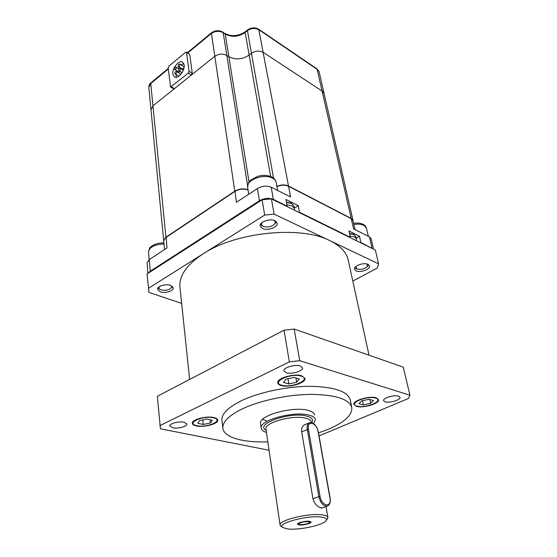<?xml version="1.0" encoding="UTF-8"?>
<svg xmlns="http://www.w3.org/2000/svg" width="557" height="557" viewBox="0 0 557 557"><rect width="100%" height="100%" fill="white"/><g stroke="black" fill="none" stroke-linecap="round" stroke-linejoin="round"><path stroke-width="0.84" d="M276.926 186.518C280.742 184.938 284.3 184.708 287.607 185.829M165.485 237.769L235.005 191.288C239.19 188.9 243.416 188.426 247.684 189.86M372.118 248.422L369.444 236.871L371.101 238.709L373.58 249.139M369.444 236.871L353.591 228.857L351.279 218.685L353.061 220.704L355.094 229.616M164.545 249.557L163.709 240.951L165.199 237.999L234.824 191.441C239.218 188.941 243.632 188.468 248.067 190.014M276.933 186.588C280.951 184.973 284.648 184.771 288.032 185.996L351.279 218.685M350.374 237.721L348.919 230.96L359.488 236.245L360.978 242.936M299.575 212.718L298.274 205.644L285.936 199.476L287.175 206.194L273.355 199.392L271.21 187.201L290.58 196.99L288.554 186.24M356.215 238.222L359.488 236.245M287.203 206.626L287.175 206.194M298.274 205.644L294.347 208.081M273.376 199.824L273.355 199.392C268.864 197.679 264.22 198.139 259.43 200.757L257.397 188.538L236.453 202.302L235.005 191.288M166.153 237.268L166.989 247.949L149.185 259.653L147.062 262.89L147.946 273.39M257.397 188.538C262.145 185.899 266.747 185.453 271.21 187.201M163.702 240.833L165.923 237.178L234.782 191.176C239.176 188.677 243.59 188.203 248.025 189.756M276.892 186.33C281.222 184.611 285.1 184.492 288.505 185.975L351.223 218.435L353.027 220.572M163.688 240.694L150.989 109.785L152.952 105.872L214.57 56.445C218.629 53.737 222.709 53.402 226.817 55.449L228.857 56.723C235.583 60.093 242.344 59.536 249.146 55.066L251.221 53.451C255.364 50.743 259.416 50.415 263.37 52.462L322.336 91.209L324.077 93.562L319.14 71.916L317.406 69.514L259.116 29.876C255.217 27.78 251.235 28.094 247.176 30.823L245.15 32.445C238.48 36.95 231.83 37.479 225.202 34.026L222.807 32.062L225.202 34.026L228.857 56.723C235.583 60.093 242.344 59.536 249.146 55.066L251.221 53.451C255.364 50.743 259.416 50.415 263.37 52.462L322.336 91.209L324.077 93.562L353.006 220.454M148.823 87.491C148.97 85.13 149.694 83.55 150.996 82.756L148.823 87.491L150.989 109.785L152.952 105.872L214.57 56.445C218.629 53.737 222.709 53.402 226.817 55.449L228.857 56.723L249.028 181.958M352.804 281.069L377.395 267.98L378.628 263.851L375.321 249.996L271.433 198.87L262.103 199.782L147.062 273.953L148.963 292.432L181.659 303.377M378.628 263.851L274.1 214.125L264.672 215.065L262.103 199.782M264.672 215.065L148.273 288.401M274.1 214.125L271.433 198.87M369.019 355.185L348.202 260.042C346.524 252.314 340.383 245.832 329.779 240.61C300.933 225.508 236.029 231.942 203.389 253.679C186.797 264.624 178.985 275.729 179.939 286.994L189.624 379.442M368.052 264.373C363.902 262.138 353.347 265.968 354.468 269.268L356.007 270.869C360.198 273.041 370.635 269.261 369.528 265.933L368.052 264.373M274.942 220.76L277.128 223.169C278.18 227.214 267.478 231.078 262.438 228.509L260.168 226.038C259.123 222.013 269.95 218.114 274.942 220.76M160.242 291.833C165.046 293.643 173.819 290.963 173.241 287.837L170.616 285.4C165.847 283.534 156.963 286.235 157.547 289.355L160.242 291.833M319.036 435.936L408.33 398.52L409.945 395.212L403.254 367.14L294.18 329.055L284.035 330.197L157.332 396.292L160.437 428.799L269.066 450.265M409.945 395.212L299.708 360.678L289.362 361.89L284.035 330.197M289.362 361.89L159.796 425.687M299.708 360.678L294.18 329.055M318.5 432.928L328.324 429.266C344.574 422.276 352.4 415.035 351.801 407.543L350.256 399.863C347.679 391.369 334.304 386.85 310.117 386.3C287.057 386.328 259.033 392.26 241.411 400.734C227.89 407.466 221.394 414.032 221.93 420.417L222.87 428.194C223.789 437.454 243.249 442.794 267.826 441.84M398.527 396.131C394.217 394.572 382.589 398.095 383.578 400.636L385.131 401.82C389.489 403.324 400.963 399.849 400.017 397.287L398.527 396.131M172.691 427.776C177.843 428.96 187.43 426.432 186.894 424.016L184.13 422.234C179.013 421.008 169.279 423.564 169.836 425.973L172.691 427.776M300.286 365.963L302.542 367.787C303.468 370.976 291.617 374.569 286.256 372.765L283.896 370.892C282.949 367.724 294.973 364.083 300.286 365.963M196.349 425.903C193.843 425.36 192.499 424.49 192.318 423.306C191.406 419.651 206.355 415.647 213.888 417.562C216.283 418.119 217.564 418.968 217.738 420.103C218.602 423.78 203.973 427.72 196.349 425.903M301.692 375.808C293.971 373.169 276.432 378.391 277.797 382.854C278.02 384.031 279.175 384.915 281.278 385.514C289.111 388.006 306.266 382.889 304.971 378.377L301.692 375.808M376.17 397.823L378.565 399.654C379.909 403.498 363.129 408.504 356.41 406.325L353.862 404.438C352.442 400.643 369.549 395.526 376.17 397.823M351.801 407.543C349.26 399.216 335.843 394.822 311.551 394.363C288.394 394.474 260.223 400.399 242.497 408.796C228.899 415.459 222.354 421.928 222.87 428.194M313.626 423.612L315.408 419.574C315.025 417.618 312.888 416.135 308.989 415.125C293.755 410.662 258.629 420.472 261.198 428.256L260.523 423.585C257.947 415.71 292.954 405.865 308.167 410.412C312.059 411.449 314.197 412.953 314.58 414.93M266.587 420.772L262.542 419.372M261.198 428.256C261.498 430.053 263.252 431.459 266.448 432.469M311.781 422.672C313.647 419.734 311.969 417.548 306.747 416.114C290.524 411.449 255.099 423.786 265.633 430.108L266.149 430.457L265.633 430.108M311.279 422.561L311.175 421.941C310.855 420.305 309.058 419.073 305.772 418.23C293.031 414.575 263.844 422.714 265.961 429.182L280.087 525.049L281.055 526.309M322.475 507.782L321.215 507.845C317.365 506.988 314.614 503.96 312.957 498.766L301.678 431.786C301.379 428.173 302.444 425.813 304.874 424.692L304.881 424.692M327.384 518.846L327.892 517.39C327.648 516.179 325.824 515.336 322.426 514.87C309.232 512.746 278.145 520.308 280.087 525.049M321.396 517.105C307.749 514.96 276.335 523.462 282.608 527.444L287.67 528.948C299.067 530.438 324.049 524.979 326.235 520.454C327.154 518.804 325.539 517.69 321.396 517.105M308.592 521.603C303.488 521.61 300.181 522.417 298.656 524.005L300.028 524.61C305.118 524.59 308.418 523.789 309.929 522.201L308.592 521.603M299.13 524.924L297.459 524.193C296.937 522.842 305.696 520.718 309.504 521.282L311.126 522.006C311.621 523.364 302.966 525.467 299.13 524.924M293.985 377.423L286.033 379.164L283.506 382.422L288.846 383.926L296.693 382.22L299.304 378.976L293.985 377.423M296.693 382.22L295.976 378.001M288.846 383.926L287.99 378.739M206.835 419.024L199.566 420.591L197.839 423.32L203.291 424.476L210.469 422.93L212.28 420.215L206.835 419.024M210.469 422.93L210.107 419.741M203.291 424.476L202.79 419.894M369.089 399.278L361.765 400.838L358.945 403.658L363.373 404.904L370.607 403.365L373.496 400.56L369.089 399.278M370.607 403.365L369.778 399.48M363.373 404.904L362.496 400.685M260.453 224.394L262.507 225.933M274.907 223.81L276.321 221.686M262.368 222.292C261.129 223.914 261.428 225.244 263.273 226.281L263.44 226.365C267.423 227.583 271.036 226.936 274.267 224.422C275.68 222.828 275.527 221.47 273.821 220.342M354.76 267.785L355.874 268.488M367.919 265.8L368.616 264.7M355.923 266.483L356.912 268.961C360.811 269.95 364.25 269.163 367.244 266.594L367 264.011M171.57 287.621L172.503 286.465M159.448 286.604C158.689 287.642 158.877 288.561 160.026 289.355L161.147 289.884C164.914 290.782 168.13 290.26 170.804 288.317C171.786 287.308 171.807 286.368 170.86 285.49M158.014 287.885L159.177 288.846M176.325 77.36L175.949 74.339M184.151 64.932C185.126 70.516 178.038 79.421 174.508 77.103L172.844 74.165C171.925 68.574 178.971 59.724 182.529 62.078L184.151 64.932M171.347 86.843L174.487 88.598L173.714 88.786L170.574 87.038L188.266 73.204L189.095 71.352L186.407 52.093L185.585 52.302L168.973 66.053L168.172 67.843L170.574 87.038M174.487 88.598L191.399 75.035L192.228 73.19L189.763 54.426L186.407 52.093M176.583 71.428L176.778 70.892M178.038 68.358L179.027 66.944M181.109 64.877L183.824 63.623M179.73 64.062L180.002 64.542C179.834 65.879 179.298 66.555 178.379 66.568L178.115 66.088C178.275 64.751 178.818 64.076 179.73 64.062L184.144 66.903M183.97 67.94L182.543 68.998L178.379 66.568M179.981 71.414L178.79 72.055L174.355 69.172C174.522 67.843 175.058 67.167 175.963 67.153L176.235 67.634C176.068 68.964 175.532 69.639 174.626 69.653M176.458 71.359L176.736 71.846C176.576 73.183 176.04 73.851 175.128 73.872L174.856 73.378C175.016 72.048 175.552 71.373 176.458 71.359L180.9 74.248M178.623 70.307C178.783 68.964 179.326 68.288 180.238 68.274L180.517 68.762C180.35 70.098 179.814 70.781 178.894 70.795L178.623 70.307M350.339 237.31L299.555 212.294M373.371 249.035L360.936 242.532M259.632 201.383L259.43 200.757L150.188 271.259L148.322 273.146M150.341 271.844L149.185 259.653M351.223 218.435L317.01 68.894L319.14 71.916M288.505 185.975L258.733 29.249L317.01 68.894M273.508 178.143L247.343 30.057C251.144 27.446 254.946 27.175 258.733 29.249M270.632 176.506L245.15 32.445L245.317 31.679L247.343 30.057M247.593 185.62L223.19 32.717C219.138 30.628 215.127 30.941 211.152 33.671L187.806 52.943M234.782 191.176L211.34 32.912C215.079 30.294 218.901 30.008 222.807 32.062M165.923 237.178L150.745 83.529L168.311 69.033M349.545 233.752L354.05 234.581L355.832 236.558L356.355 238.835L354.565 236.864L350.061 236.043M286.493 202.476L291.652 203.472L293.978 206.125L294.43 208.534L292.105 205.895L286.939 204.899M320.052 496.44C321.598 506.564 331.986 507.998 329.925 497.951L318.075 431.487C316.689 422.359 306.642 419.887 308.446 429.245L320.052 496.44L318.834 496.6C320.526 503.055 323.318 506.216 327.217 506.083L327.523 505.972M321.278 508.214L327.217 506.083C329.744 505.046 330.712 502.365 330.113 498.049L318.263 431.612C316.453 425.214 313.507 422.255 309.42 422.721C307.499 423.633 306.782 425.854 307.269 429.391L318.834 496.6L312.957 498.766M308.446 429.245L301.678 431.786M281.877 385.228C292.16 388.466 312.178 379.115 301.065 376.1C290.531 372.675 270.319 382.457 281.877 385.228M196.872 425.659C207.455 428.166 224.701 420.117 213.359 417.82C202.497 415.167 185.175 423.557 196.872 425.659M356.995 406.074C365.469 408.775 384.831 400.567 375.571 398.081C366.917 395.24 347.331 403.79 356.995 406.074M248.735 194.233L247.635 187.34C245.783 180.057 264.053 173.213 272.505 178.136C274.629 179.263 275.861 180.719 276.195 182.494L277.63 190.445M353.918 224.464C358.033 223.851 361.375 224.165 363.93 225.404L366.443 228.238L368.351 236.314M149.192 259.646L148.531 252.022C149.387 247.134 154.547 244.446 164.002 243.945M186.672 52.56L189.763 54.426M189.095 71.352L192.228 73.19M188.266 73.204L191.399 75.035M224.819 33.371C231.545 36.859 238.375 36.296 245.317 31.679M150.996 82.756L168.249 68.504M187.396 52.692L211.34 32.912M349.469 233.404L353.792 234.239L355.832 236.558M356.376 240.673L356.355 238.835M286.423 202.121L291.402 203.117L293.978 206.125M294.465 210.205L294.43 208.534M325.991 506.522L327.892 517.39M282.608 527.444L280.686 526.038M326.235 520.454L327.613 518.518M309.156 422.84L304.554 424.831M271.816 177.042C273.905 177.927 275.367 179.744 276.195 182.494M247.635 187.34C248.352 181.714 249.209 181.749 250.532 180.224L257.571 176.367C262.862 174.898 267.583 175.107 271.739 177.001M274.267 224.422L275.228 223.503M263.273 226.281L262.055 225.731M363.199 224.367C364.459 224.77 365.538 226.058 366.443 228.238M353.66 223.308C357.364 222.751 360.518 223.092 363.122 224.332M367.244 266.594L368.107 265.585M356.807 268.906L355.589 268.363M148.531 252.022C149.854 245.372 151.393 246.967 153.655 244.899L157.986 243.36L163.89 242.782M170.804 288.317L171.793 287.419M160.026 289.355L158.877 288.672M175.963 67.153L179.027 68.936M175.128 73.872L179.013 76.093M180.238 68.274L183.33 70.078M178.894 70.795L182.062 72.626"/></g></svg>
